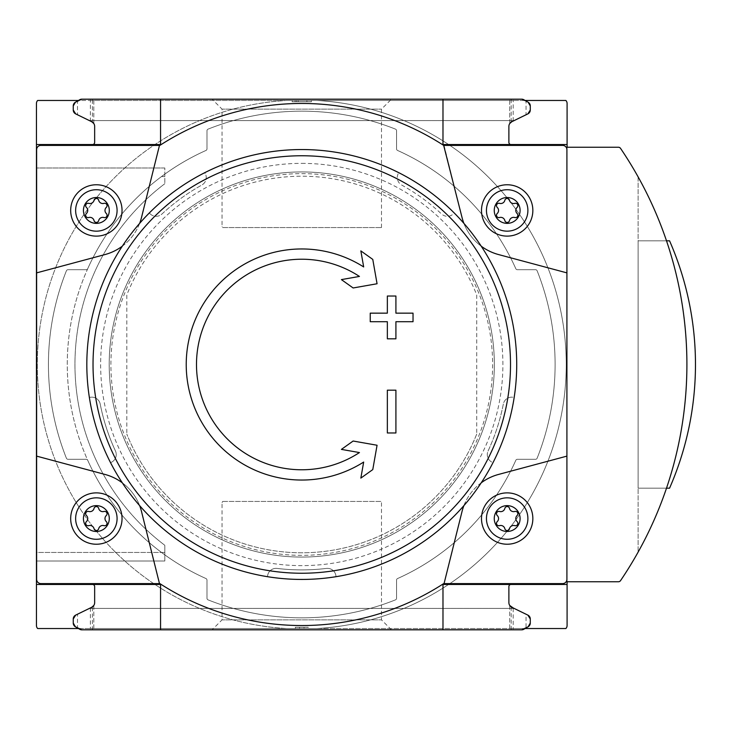 <?xml version="1.0" encoding="UTF-8"?>
<svg xmlns="http://www.w3.org/2000/svg" width="729" height="729" viewBox="0 0 729 729"><rect width="100%" height="100%" fill="white"/><g stroke="black" fill="none" stroke-linecap="round" stroke-linejoin="round"><path stroke-width="0.55" stroke-dasharray="3.65 2.73" d="M301.77 149.545A214.955 214.955 0 0 1 398.809 172.7A8.557 8.557 0 0 0 401.688 185.038A205.405 205.405 0 0 1 441.574 214.007A8.557 8.557 0 0 0 454.194 212.941A214.955 214.955 0 0 1 514.164 397.515A8.557 8.557 0 0 0 503.329 404.076A205.405 205.405 0 0 1 488.093 450.959A8.557 8.557 0 0 0 493.014 462.633A214.955 214.955 0 0 1 335.996 576.703A8.557 8.557 0 0 0 326.419 568.42A205.405 205.405 0 0 1 277.12 568.42A8.557 8.557 0 0 0 267.534 576.703A214.955 214.955 0 0 1 110.526 462.633A8.557 8.557 0 0 0 115.446 450.959A205.405 205.405 0 0 1 100.21 404.076A8.557 8.557 0 0 0 89.366 397.515A214.955 214.955 0 0 1 149.345 212.941A8.557 8.557 0 0 0 161.966 214.007A205.405 205.405 0 0 1 201.842 185.038A8.557 8.557 0 0 0 204.731 172.7A214.955 214.955 0 0 1 301.77 149.545M204.731 172.7A214.955 214.955 0 0 0 149.345 212.941A8.557 8.557 0 0 0 161.966 214.007A205.405 205.405 0 0 1 201.842 185.038A8.557 8.557 0 0 0 204.731 172.7M89.366 397.515A214.955 214.955 0 0 0 110.526 462.633A8.557 8.557 0 0 0 115.446 450.959A205.405 205.405 0 0 1 100.21 404.076A8.557 8.557 0 0 0 89.366 397.515M267.534 576.703A214.955 214.955 0 0 0 335.996 576.703A8.557 8.557 0 0 0 326.419 568.42A205.405 205.405 0 0 1 277.12 568.42A8.557 8.557 0 0 0 267.534 576.703M493.014 462.633A214.955 214.955 0 0 0 514.164 397.515A8.557 8.557 0 0 0 503.329 404.076A205.405 205.405 0 0 1 488.093 450.959A8.557 8.557 0 0 0 493.014 462.633M454.194 212.941A214.955 214.955 0 0 0 398.809 172.7A8.557 8.557 0 0 0 401.688 185.038A205.405 205.405 0 0 1 441.574 214.007A8.557 8.557 0 0 0 454.194 212.941M222.71 501.443L381.495 501.443L222.71 501.443L222.044 502.591L222.71 501.443M212.093 629.82L391.446 629.82L212.093 629.82L222.044 619.869L381.495 619.869L222.044 619.869L222.044 502.591M164.827 552.445L36.45 552.445L36.45 167.998L36.45 552.445L161.519 552.445L164.827 554.869L164.827 561.002L36.45 561.002L164.827 561.002L164.827 545.301L164.827 554.869A234.51 234.51 0 0 1 164.827 174.131L161.519 176.555A234.51 234.51 0 0 0 161.519 552.445M164.827 167.998L36.45 167.998L164.827 167.998L164.827 183.699L164.827 167.998M36.45 103.463L36.45 625.537A4.283 4.283 0 0 0 37.671 628.535L316.805 628.535A264.463 264.463 0 0 0 566.233 364.5A264.463 264.463 0 0 0 316.805 100.465L286.725 100.465A264.463 264.463 0 0 0 37.307 364.5A264.463 264.463 0 0 0 286.725 628.535A264.463 264.463 0 0 1 37.307 364.5A264.463 264.463 0 0 1 286.725 100.465L37.671 100.465A4.283 4.283 0 0 0 36.45 103.463M620.543 580.63A385.14 385.14 0 0 0 620.543 148.37A2.57 2.57 0 0 0 618.42 147.24L567.089 147.24L567.089 581.76L618.42 581.76A2.57 2.57 0 0 0 620.543 580.63M638.121 176.892A385.14 385.14 0 0 1 638.121 552.108A385.14 385.14 0 0 0 638.121 176.892L638.121 552.108L638.121 176.892M567.089 625.537L567.089 103.463A4.283 4.283 0 0 0 565.859 100.465L316.805 100.465A264.463 264.463 0 0 1 566.233 364.5A264.463 264.463 0 0 1 316.805 628.535L565.859 628.535A4.283 4.283 0 0 0 567.089 625.537M73.255 110.033L73.255 105.933L75.388 102.224L73.255 105.933L75.388 102.224L73.255 105.933L73.255 110.033L75.652 113.879L73.255 110.033M511.157 99.18L511.157 122.089L526.037 114.781L526.037 101.012L521.727 99.18L81.812 99.18L442.986 99.18L81.812 99.18L442.986 99.18L442.986 144.542L567.089 144.542M212.093 99.18L391.446 99.18L212.093 99.18L222.044 109.131L381.495 109.131L222.044 109.131L222.044 226.409L222.71 227.557L381.495 227.557L222.71 227.557L222.044 226.409M530.284 110.033L527.878 113.879L530.284 110.033L527.878 113.879L530.284 110.033L530.284 105.933L528.142 102.224L530.284 105.933M81.812 99.18L79.671 99.755L81.812 99.18L79.671 99.755L81.812 99.18L521.727 99.18L528.142 102.224M75.388 102.224L79.671 99.755L77.493 101.012L77.493 114.781L91.763 121.743L90.369 121.06L90.369 100.465L78.44 100.465M78.44 628.535L90.369 628.535L90.369 629.82L93.795 629.82L81.812 629.82L442.986 629.82L81.812 629.82L442.986 629.82L442.986 584.458L567.089 584.458M90.369 629.82L521.727 629.82L523.869 629.245L521.727 629.82L523.869 629.245L521.727 629.82L81.812 629.82L79.671 629.245L81.812 629.82M73.255 618.967L73.255 623.067L75.388 626.776L73.255 623.067L75.388 626.776L73.255 623.067L73.255 618.967L75.652 615.121L73.255 618.967M530.284 618.967L527.878 615.121L530.284 618.967L527.878 615.121L530.284 618.967L530.284 623.067L528.142 626.776L530.284 623.067M509.744 605.48L509.744 629.82L509.744 605.48A5.139 5.139 0 0 0 511.767 607.257L526.037 614.219L526.037 627.988L523.869 629.245L528.142 626.776M75.388 626.776L79.671 629.245L77.493 627.988L77.493 614.219L92.383 606.911L92.383 629.82M36.45 144.542L160.553 144.542L160.553 99.18M93.795 605.48L93.795 629.82L93.795 605.48A5.139 5.139 0 0 1 91.763 607.257L90.369 607.94L91.763 607.257M94.652 602.646L94.652 586.599A2.141 2.141 0 0 0 92.51 584.458L160.553 584.458L160.553 629.82M67.988 269.712A1.713 1.713 0 0 0 66.403 270.787A253.337 253.337 0 0 0 66.403 458.213A1.713 1.713 0 0 0 67.988 459.288L86.159 459.288A1.713 1.713 0 0 1 87.717 460.3A234.51 234.51 0 0 0 205.97 578.544A1.713 1.713 0 0 1 206.981 580.111L206.981 598.281A1.713 1.713 0 0 0 208.057 599.867A253.337 253.337 0 0 0 395.473 599.867A1.713 1.713 0 0 0 396.558 598.281L396.558 580.111A1.713 1.713 0 0 1 397.569 578.544A234.51 234.51 0 0 0 515.813 460.3A1.713 1.713 0 0 1 517.38 459.288L535.542 459.288A1.713 1.713 0 0 0 537.136 458.213A253.337 253.337 0 0 0 537.136 270.787A1.713 1.713 0 0 0 535.542 269.712L517.38 269.712A1.713 1.713 0 0 1 515.813 268.7A234.51 234.51 0 0 0 397.569 150.456A1.713 1.713 0 0 1 396.558 148.889L396.558 130.719A1.713 1.713 0 0 0 395.473 129.133A253.337 253.337 0 0 0 208.057 129.133A1.713 1.713 0 0 0 206.981 130.719L206.981 148.889A1.713 1.713 0 0 1 205.97 150.456A234.51 234.51 0 0 0 87.717 268.7A1.713 1.713 0 0 1 86.159 269.712L67.988 269.712A1.713 1.713 0 0 0 66.403 270.787A253.337 253.337 0 0 0 66.403 458.213A1.713 1.713 0 0 0 67.988 459.288L86.159 459.288A1.713 1.713 0 0 1 87.717 460.3A234.51 234.51 0 0 0 205.97 578.544A1.713 1.713 0 0 1 206.981 580.111L206.981 598.281A1.713 1.713 0 0 0 208.057 599.867A253.337 253.337 0 0 0 395.473 599.867A1.713 1.713 0 0 0 396.558 598.281L396.558 580.111A1.713 1.713 0 0 1 397.569 578.544A234.51 234.51 0 0 0 515.813 460.3A1.713 1.713 0 0 1 517.38 459.288L535.542 459.288A1.713 1.713 0 0 0 537.136 458.213A253.337 253.337 0 0 0 537.136 270.787A1.713 1.713 0 0 0 535.542 269.712L517.38 269.712A1.713 1.713 0 0 1 515.813 268.7A234.51 234.51 0 0 0 397.569 150.456A1.713 1.713 0 0 1 396.558 148.889L396.558 130.719A1.713 1.713 0 0 0 395.473 129.133A253.337 253.337 0 0 0 208.057 129.133A1.713 1.713 0 0 0 206.981 130.719L206.981 148.889A1.713 1.713 0 0 1 205.97 150.456A234.51 234.51 0 0 0 87.717 268.7A1.713 1.713 0 0 1 86.159 269.712L67.988 269.712M476.72 434.092A188.292 188.292 0 0 1 126.81 434.092A188.292 188.292 0 0 0 476.72 434.092L476.72 294.908A188.292 188.292 0 0 0 126.81 294.908L126.81 434.092L126.81 294.908A188.292 188.292 0 0 1 476.72 294.908L476.72 434.092M122.299 246.192A51.349 51.349 0 0 0 139.649 223.356M139.649 505.644A51.349 51.349 0 0 0 122.299 482.808M481.231 482.808A51.349 51.349 0 0 0 463.89 505.644M463.89 223.356A51.349 51.349 0 0 0 481.231 246.192M36.623 149.682L36.623 579.318A4.283 4.283 0 0 0 40.897 583.601L159.87 583.601A261.037 261.037 0 0 0 443.669 583.601L562.633 583.601A4.283 4.283 0 0 0 566.916 579.318L566.916 149.682A4.283 4.283 0 0 0 562.633 145.399L443.669 145.399A261.037 261.037 0 0 0 159.87 145.399L40.897 145.399A4.283 4.283 0 0 0 36.623 149.682M511.157 629.82L511.157 606.911L513.17 607.94L513.17 628.535L525.099 628.535M511.029 584.458A2.141 2.141 0 0 0 508.888 586.599L508.888 602.646M90.369 607.94L90.369 628.535L513.17 628.535L513.17 629.82M36.45 584.458L92.51 584.458M525.099 100.465L513.17 100.465L513.17 99.18M511.767 121.743L513.17 121.06L511.767 121.743A5.139 5.139 0 0 0 509.744 123.52L509.744 99.18L509.744 123.52M508.888 126.354L508.888 142.401A2.141 2.141 0 0 0 511.029 144.542M92.51 144.542A2.141 2.141 0 0 0 94.652 142.401L94.652 126.354M93.795 123.52L93.795 99.18L93.795 123.52A5.139 5.139 0 0 0 91.763 121.743L90.369 121.06M513.17 121.06L513.17 100.465L90.369 100.465L90.369 99.18M91.763 121.743L92.383 122.089L92.383 99.18M306.9 100.465L306.9 101.75L311.392 101.75L311.392 100.465L292.138 100.465L311.392 100.465L311.392 101.75L292.138 101.75L306.681 101.75L306.681 100.465M295.345 628.535L308.185 628.535L295.345 628.535L295.345 627.25L295.345 628.535L295.345 627.25L308.185 627.25L308.185 628.535L308.185 627.25L304.011 627.25L304.011 628.535L304.011 627.25L295.345 627.25L295.345 628.535M507.174 492.877A25.679 25.679 0 0 1 529.409 531.395A25.679 25.679 0 0 1 484.94 531.395A25.679 25.679 0 0 1 507.174 492.877M566.916 456.126L498.536 474.442A51.349 51.349 0 0 0 462.004 511.621L444.052 583.601M507.174 184.765A25.679 25.679 0 0 1 529.409 223.284A25.679 25.679 0 0 1 484.94 223.284A25.679 25.679 0 0 1 507.174 184.765M444.052 145.399L462.004 217.379A51.349 51.349 0 0 0 498.536 254.558L566.916 272.874M159.478 583.601L141.535 511.621A51.349 51.349 0 0 0 105.003 474.442L36.623 456.126M96.365 492.877A25.679 25.679 0 0 1 118.599 531.395A25.679 25.679 0 0 1 74.121 531.395A25.679 25.679 0 0 1 96.365 492.877M36.623 272.874L105.003 254.558A51.349 51.349 0 0 0 141.535 217.379L159.478 145.399M96.365 184.765A25.679 25.679 0 0 1 118.599 223.284A25.679 25.679 0 0 1 74.121 223.284A25.679 25.679 0 0 1 96.365 184.765M497.233 521.609A4.192 4.192 0 0 0 497.233 515.503A2.397 2.397 0 0 1 499.556 511.466A4.192 4.192 0 0 0 504.842 508.414A2.397 2.397 0 0 1 509.507 508.414A4.192 4.192 0 0 0 514.792 511.466A2.397 2.397 0 0 1 517.125 515.503A4.192 4.192 0 0 0 517.125 521.609A2.397 2.397 0 0 1 514.792 525.645A4.192 4.192 0 0 0 509.507 528.698A2.397 2.397 0 0 1 504.842 528.698A4.192 4.192 0 0 0 499.556 525.645A2.397 2.397 0 0 1 497.233 521.609M86.414 521.609A4.192 4.192 0 0 0 86.414 515.503A2.397 2.397 0 0 1 88.747 511.466A4.192 4.192 0 0 0 94.032 508.414A2.397 2.397 0 0 1 98.688 508.414A4.192 4.192 0 0 0 103.974 511.466A2.397 2.397 0 0 1 106.306 515.503A4.192 4.192 0 0 0 106.306 521.609A2.397 2.397 0 0 1 103.974 525.645A4.192 4.192 0 0 0 98.688 528.698A2.397 2.397 0 0 1 94.032 528.698A4.192 4.192 0 0 0 88.747 525.645A2.397 2.397 0 0 1 86.414 521.609M497.233 213.497A4.192 4.192 0 0 0 497.233 207.391A2.397 2.397 0 0 1 499.556 203.355A4.192 4.192 0 0 0 504.842 200.302A2.397 2.397 0 0 1 509.507 200.302A4.192 4.192 0 0 0 514.792 203.355A2.397 2.397 0 0 1 517.125 207.391A4.192 4.192 0 0 0 517.125 213.497A2.397 2.397 0 0 1 514.792 217.534A4.192 4.192 0 0 0 509.507 220.586A2.397 2.397 0 0 1 504.842 220.586A4.192 4.192 0 0 0 499.556 217.534A2.397 2.397 0 0 1 497.233 213.497M86.414 213.497A4.192 4.192 0 0 0 86.414 207.391A2.397 2.397 0 0 1 88.747 203.355A4.192 4.192 0 0 0 94.032 200.302A2.397 2.397 0 0 1 98.688 200.302A4.192 4.192 0 0 0 103.974 203.355A2.397 2.397 0 0 1 106.306 207.391A4.192 4.192 0 0 0 106.306 213.497A2.397 2.397 0 0 1 103.974 217.534A4.192 4.192 0 0 0 98.688 220.586A2.397 2.397 0 0 1 94.032 220.586A4.192 4.192 0 0 0 88.747 217.534A2.397 2.397 0 0 1 86.414 213.497M301.77 171.935A192.565 192.565 0 0 1 468.537 460.783A192.565 192.565 0 0 1 135.002 460.783A192.565 192.565 0 0 1 301.77 171.935A192.565 192.565 0 0 1 468.537 460.783A192.565 192.565 0 0 1 135.002 460.783A192.565 192.565 0 0 1 301.77 171.935A192.565 192.565 0 0 1 468.537 460.783A192.565 192.565 0 0 1 135.002 460.783A192.565 192.565 0 0 1 301.77 171.935M527.878 615.121L514.155 608.423L527.878 615.121M89.385 608.423L514.155 608.423L89.385 608.423L75.652 615.121M514.155 120.577L89.385 120.577L75.652 113.879L89.385 120.577L514.155 120.577L527.878 113.879M299.519 627.25L299.519 628.535L299.519 627.25L295.345 627.25L299.519 627.25L299.519 628.535M306.681 101.75L292.138 101.75L292.138 100.465L292.138 101.75L311.392 101.75L311.392 100.465M311.392 101.75L298.225 101.75L298.225 100.465M306.9 101.75L298.225 101.75M666.506 240.825L638.121 240.825L638.121 488.175L669.559 488.175A308.112 308.112 0 0 0 669.559 240.825L638.121 240.825L638.121 488.175L666.506 488.175M363.671 266.942A115.537 115.537 0 0 0 214.299 439.997A115.537 115.537 0 0 0 363.671 462.058M360.846 478.106L372.774 469.594M373.749 464.072L377.066 445.246M353.137 441.027L341.409 449.392L353.911 451.597M359.443 276.437A105.268 105.268 0 0 0 222.409 433.664A105.268 105.268 0 0 0 359.443 452.563M353.911 277.403L341.409 279.608L353.137 287.973M377.066 283.754L372.774 259.406L360.846 250.894M387.354 432.971L395.911 432.971L395.911 390.179L387.354 390.179M387.354 313.151L370.241 313.151L370.241 321.708M387.354 321.708L387.354 338.821L395.911 338.821L395.911 321.708M413.033 321.708L413.033 313.151L395.911 313.151L395.911 296.029L387.354 296.029M164.827 183.699A226.801 226.801 0 0 0 164.827 545.301A226.801 226.801 0 0 1 164.827 183.699M161.519 176.555L164.827 176.555M301.77 163.369A201.131 201.131 0 0 1 475.946 465.066A201.131 201.131 0 0 1 127.584 465.066A201.131 201.131 0 0 1 301.77 163.369M301.77 173.639A190.861 190.861 0 0 1 467.052 459.926A190.861 190.861 0 0 1 136.478 459.926A190.861 190.861 0 0 1 301.77 173.639M295.127 101.75L295.127 100.465M391.446 629.82L381.495 619.869L381.495 501.443M381.495 227.557L381.495 109.131L391.446 99.18M292.138 101.75L292.138 100.465M296.63 101.75L296.63 100.465"/><path stroke-width="1.09" d="M81.812 99.18A4.283 4.283 0 0 0 79.671 99.755L75.388 102.224L81.812 99.18L160.553 99.18L160.553 144.542L36.45 144.542L36.45 625.537A4.283 4.283 0 0 0 37.671 628.535L78.44 628.535M36.45 144.542L36.45 103.463A4.283 4.283 0 0 1 37.671 100.465L78.44 100.465M525.099 628.535L565.859 628.535A4.283 4.283 0 0 0 567.089 625.537L567.089 581.76L618.42 581.76A2.57 2.57 0 0 0 620.543 580.63A385.14 385.14 0 0 0 620.543 148.37A2.57 2.57 0 0 0 618.42 147.24L567.089 147.24L567.089 103.463A4.283 4.283 0 0 0 565.859 100.465L525.099 100.465M75.388 102.224L79.671 99.755L75.388 102.224A4.283 4.283 0 0 0 73.255 105.933L73.255 110.033A4.283 4.283 0 0 0 75.652 113.879L73.255 110.033L73.255 105.933L73.255 110.033L73.255 105.933L75.388 102.224L77.493 101.012M567.089 144.542L442.986 144.542L442.986 99.18L521.727 99.18L160.553 99.18M530.284 110.033A4.283 4.283 0 0 1 527.878 113.879L514.155 120.577L527.878 113.879L530.284 110.033L530.284 105.933A4.283 4.283 0 0 0 528.142 102.224L530.284 105.933L530.284 110.033L530.284 105.933M528.142 102.224L523.869 99.755A4.283 4.283 0 0 0 521.727 99.18L526.037 101.012M81.812 629.82A4.283 4.283 0 0 1 79.671 629.245L75.388 626.776L81.812 629.82L521.727 629.82L528.142 626.776L530.284 623.067L530.284 618.967L530.284 623.067A4.283 4.283 0 0 1 528.142 626.776L526.037 627.988M567.089 584.458L442.986 584.458L442.986 629.82L521.727 629.82A4.283 4.283 0 0 0 523.869 629.245L528.142 626.776M73.255 623.067L73.255 618.967A4.283 4.283 0 0 1 75.652 615.121L73.255 618.967L73.255 623.067L75.388 626.776L79.671 629.245L75.388 626.776A4.283 4.283 0 0 1 73.255 623.067M530.284 618.967L527.878 615.121A4.283 4.283 0 0 1 530.284 618.967L530.284 623.067M77.493 114.781L91.763 121.743A5.139 5.139 0 0 1 94.652 126.354A5.139 5.139 0 0 0 93.795 123.52L91.763 121.743M92.51 144.542A2.141 2.141 0 0 0 94.652 142.401L94.652 126.354M526.037 114.781L511.767 121.743A5.139 5.139 0 0 0 508.888 126.354L508.888 142.401A2.141 2.141 0 0 0 511.029 144.542M92.383 606.911L93.795 605.48L91.763 607.257L77.493 614.219M77.493 627.988L75.388 626.776M92.51 584.458A2.141 2.141 0 0 1 94.652 586.599L94.652 602.646A5.139 5.139 0 0 1 91.763 607.257M526.037 614.219L511.767 607.257A5.139 5.139 0 0 1 508.888 602.646L508.888 586.599A2.141 2.141 0 0 1 511.029 584.458M463.89 223.356A51.349 51.349 0 0 1 462.004 217.379L443.669 145.399A261.037 261.037 0 0 0 159.87 145.399L40.897 145.399A4.283 4.283 0 0 0 36.623 149.682L36.623 272.874L105.003 254.558A51.349 51.349 0 0 0 122.299 246.192M139.649 223.356A51.349 51.349 0 0 0 141.535 217.379L159.478 145.399M36.623 272.874L36.623 579.318A4.283 4.283 0 0 0 40.897 583.601L159.478 583.601L141.535 511.621A51.349 51.349 0 0 0 139.649 505.644M122.299 482.808A51.349 51.349 0 0 0 105.003 474.442L36.623 456.126M159.478 583.601L159.87 583.601A261.037 261.037 0 0 0 443.669 583.601L562.633 583.601A4.283 4.283 0 0 0 566.916 579.318L566.916 149.682A4.283 4.283 0 0 0 562.633 145.399L444.052 145.399M463.89 505.644A51.349 51.349 0 0 0 462.004 511.621L444.052 583.601M566.916 456.126L498.536 474.442A51.349 51.349 0 0 0 481.231 482.808M481.231 246.192A51.349 51.349 0 0 0 498.536 254.558L566.916 272.874M160.553 629.82L160.553 584.458L36.45 584.458M508.888 602.646A5.139 5.139 0 0 0 509.744 605.48L511.157 606.911M513.17 607.94L509.744 605.48M93.795 605.48A5.139 5.139 0 0 0 94.652 602.646M511.767 121.743L509.744 123.52A5.139 5.139 0 0 0 508.888 126.354M509.744 123.52L511.157 122.089M92.383 122.089L93.795 123.52M507.174 505.634A12.922 12.922 0 0 1 518.365 525.017A12.922 12.922 0 0 1 495.984 525.017A12.922 12.922 0 0 1 507.174 505.634M497.233 521.609A4.192 4.192 0 0 0 497.233 515.503A2.397 2.397 0 0 1 499.556 511.466A4.192 4.192 0 0 0 504.842 508.414A2.397 2.397 0 0 1 509.507 508.414A4.192 4.192 0 0 0 514.792 511.466A2.397 2.397 0 0 1 517.125 515.503A4.192 4.192 0 0 0 517.125 521.609A2.397 2.397 0 0 1 514.792 525.645A4.192 4.192 0 0 0 509.507 528.698A2.397 2.397 0 0 1 504.842 528.698A4.192 4.192 0 0 0 499.556 525.645A2.397 2.397 0 0 1 497.233 521.609M507.174 497.834A20.722 20.722 0 0 1 525.117 528.917A20.722 20.722 0 0 1 489.232 528.917A20.722 20.722 0 0 1 507.174 497.834M507.174 492.877A25.679 25.679 0 0 1 529.409 531.395A25.679 25.679 0 0 1 484.94 531.395A25.679 25.679 0 0 1 507.174 492.877M96.365 505.634A12.922 12.922 0 0 1 107.555 525.017A12.922 12.922 0 0 1 85.165 525.017A12.922 12.922 0 0 1 96.365 505.634M86.414 521.609A4.192 4.192 0 0 0 86.414 515.503A2.397 2.397 0 0 1 88.747 511.466A4.192 4.192 0 0 0 94.032 508.414A2.397 2.397 0 0 1 98.688 508.414A4.192 4.192 0 0 0 103.974 511.466A2.397 2.397 0 0 1 106.306 515.503A4.192 4.192 0 0 0 106.306 521.609A2.397 2.397 0 0 1 103.974 525.645A4.192 4.192 0 0 0 98.688 528.698A2.397 2.397 0 0 1 94.032 528.698A4.192 4.192 0 0 0 88.747 525.645A2.397 2.397 0 0 1 86.414 521.609M96.365 497.834A20.722 20.722 0 0 1 114.307 528.917A20.722 20.722 0 0 1 78.413 528.917A20.722 20.722 0 0 1 96.365 497.834M96.365 492.877A25.679 25.679 0 0 1 118.599 531.395A25.679 25.679 0 0 1 74.121 531.395A25.679 25.679 0 0 1 96.365 492.877M507.174 197.523A12.922 12.922 0 0 1 518.365 216.905A12.922 12.922 0 0 1 495.984 216.905A12.922 12.922 0 0 1 507.174 197.523M497.233 213.497A4.192 4.192 0 0 0 497.233 207.391A2.397 2.397 0 0 1 499.556 203.355A4.192 4.192 0 0 0 504.842 200.302A2.397 2.397 0 0 1 509.507 200.302A4.192 4.192 0 0 0 514.792 203.355A2.397 2.397 0 0 1 517.125 207.391A4.192 4.192 0 0 0 517.125 213.497A2.397 2.397 0 0 1 514.792 217.534A4.192 4.192 0 0 0 509.507 220.586A2.397 2.397 0 0 1 504.842 220.586A4.192 4.192 0 0 0 499.556 217.534A2.397 2.397 0 0 1 497.233 213.497M507.174 189.722A20.722 20.722 0 0 1 525.117 220.805A20.722 20.722 0 0 1 489.232 220.805A20.722 20.722 0 0 1 507.174 189.722M507.174 184.765A25.679 25.679 0 0 1 529.409 223.284A25.679 25.679 0 0 1 484.94 223.284A25.679 25.679 0 0 1 507.174 184.765M96.365 197.523A12.922 12.922 0 0 1 107.555 216.905A12.922 12.922 0 0 1 85.165 216.905A12.922 12.922 0 0 1 96.365 197.523M86.414 213.497A4.192 4.192 0 0 0 86.414 207.391A2.397 2.397 0 0 1 88.747 203.355A4.192 4.192 0 0 0 94.032 200.302A2.397 2.397 0 0 1 98.688 200.302A4.192 4.192 0 0 0 103.974 203.355A2.397 2.397 0 0 1 106.306 207.391A4.192 4.192 0 0 0 106.306 213.497A2.397 2.397 0 0 1 103.974 217.534A4.192 4.192 0 0 0 98.688 220.586A2.397 2.397 0 0 1 94.032 220.586A4.192 4.192 0 0 0 88.747 217.534A2.397 2.397 0 0 1 86.414 213.497M96.365 189.722A20.722 20.722 0 0 1 114.307 220.805A20.722 20.722 0 0 1 78.413 220.805A20.722 20.722 0 0 1 96.365 189.722M96.365 184.765A25.679 25.679 0 0 1 118.599 223.284A25.679 25.679 0 0 1 74.121 223.284A25.679 25.679 0 0 1 96.365 184.765M363.671 462.058L360.846 478.106L372.774 469.594L377.066 445.246L353.137 441.027L341.409 449.392L359.443 452.563A105.268 105.268 0 0 1 200.885 334.411A105.268 105.268 0 0 1 359.443 276.437L341.409 279.608L353.137 287.973L377.066 283.754L372.774 259.406L360.846 250.894L363.671 266.942A115.537 115.537 0 0 0 190.816 332.269A115.537 115.537 0 0 0 363.671 462.058L360.846 478.106M370.241 313.151L370.241 321.708L387.354 321.708L387.354 338.821L395.911 338.821L395.911 321.708L413.033 321.708L413.033 313.151L395.911 313.151L395.911 296.029L387.354 296.029L387.354 313.151L370.241 313.151M387.354 390.179L387.354 432.971L395.911 432.971L395.911 390.179L387.354 390.179L387.354 432.971M301.77 149.545A214.955 214.955 0 0 1 487.92 471.973A214.955 214.955 0 0 1 115.619 471.973A214.955 214.955 0 0 1 301.77 149.545A214.955 214.955 0 0 1 487.92 471.973A214.955 214.955 0 0 1 115.619 471.973A214.955 214.955 0 0 1 301.77 149.545M514.155 608.423L527.878 615.121L514.155 608.423M75.652 615.121L89.385 608.423M527.878 113.879L514.155 120.577M89.385 120.577L75.652 113.879L89.385 120.577M666.506 488.175L669.559 488.175A308.112 308.112 0 0 0 669.559 240.825L666.506 240.825M360.846 250.894L363.671 266.942M372.774 469.594L373.749 464.072M377.066 445.246L353.137 441.027M353.911 451.597L359.443 452.563M359.443 276.437L353.911 277.403M353.137 287.973L377.066 283.754M370.241 321.708L387.354 321.708M395.911 321.708L413.033 321.708M387.354 296.029L387.354 313.151M301.77 573.24A208.74 208.74 0 0 1 93.03 364.5A208.74 208.74 0 0 1 301.77 155.76A208.74 208.74 0 0 1 510.51 364.5A208.74 208.74 0 0 1 301.77 573.24"/></g></svg>
